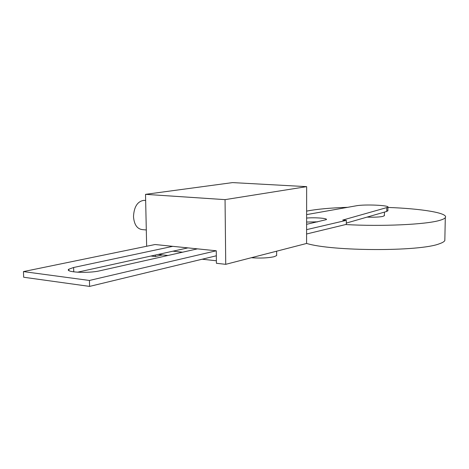<?xml version="1.0" encoding="UTF-8"?>
<svg xmlns="http://www.w3.org/2000/svg" width="469" height="469" viewBox="0 0 469 469"><rect width="100%" height="100%" fill="white"/><g stroke="black" fill="none" stroke-linecap="round" stroke-linejoin="round"><path stroke-width="0.7" d="M146.299 229.974L142.318 229.605C137.089 228.942 134.146 224.598 133.495 216.567C134.034 206.852 137.446 201.453 143.737 200.363L144.587 200.427M276.64 254.808L276.646 255.57L274.183 256.69C268.039 258.038 260.424 258.378 251.331 257.721M306.65 186.644L306.585 243.464L225.736 264.328L225.05 199.636L306.65 186.644L232.606 182.599L145.519 194.342L146.656 246.254M225.05 199.636L145.519 194.342M89.602 286.401L216.326 255.793L216.268 250.78L89.427 280.462L23.45 271.592L23.673 277.243L89.602 286.401L89.427 280.462M172.774 246.336L197.443 248.857L99.809 270.801C88.43 273.591 64.124 272.278 68.873 269.183L73.604 267.494L172.774 246.336L155.057 244.525L23.45 271.592M216.326 255.793L216.414 263.291L225.736 264.328M162.596 254.902L155.303 256.52L155.274 255.072M150.912 256.033L155.303 256.52M216.268 250.78L197.443 248.857M158.223 254.421L167.955 255.488M202.151 259.216L216.385 260.77M182.576 252.199L172.938 251.185L77.432 272.219M306.62 214.609L356.2 205.809C364.565 204.138 390.278 205.287 387.922 207.269L342.722 220.078L346.327 220.348L306.603 229.64M306.615 218.073C314.898 217.288 327.995 218.296 326.365 219.627L306.609 224.323M187.917 247.884L172.938 251.185M346.327 220.348L346.298 224.393L306.597 233.984M346.31 223.08L386.743 211.443L387.881 210.522M317.613 221.849L306.609 222.042M367.045 217.112C374.127 217.346 379.468 217.1 383.067 216.367L384.392 215.488M347.635 207.327C330.387 207.902 316.886 209.133 307.142 211.021L306.62 211.126M315.848 221.79L317.085 221.966M345.653 224.551C381.789 226.627 426.257 224.528 439.758 220.36C442.8 219.486 444.647 218.577 445.304 217.634C448.757 213.008 421.379 208.611 387.922 207.445M306.585 243.429C332.046 251.378 419.732 251.671 439.289 243.804C442.326 242.772 444.172 241.699 444.823 240.579L444.864 238.803M73.604 267.494L73.75 271.868M386.79 207.796L386.743 211.443M143.737 200.363L145.654 200.503M276.646 255.57L276.628 251.191M68.92 270.549L68.873 269.183M387.875 210.898L387.922 207.269M384.433 212.105L384.387 215.804M445.304 217.634L444.823 240.579"/></g></svg>
